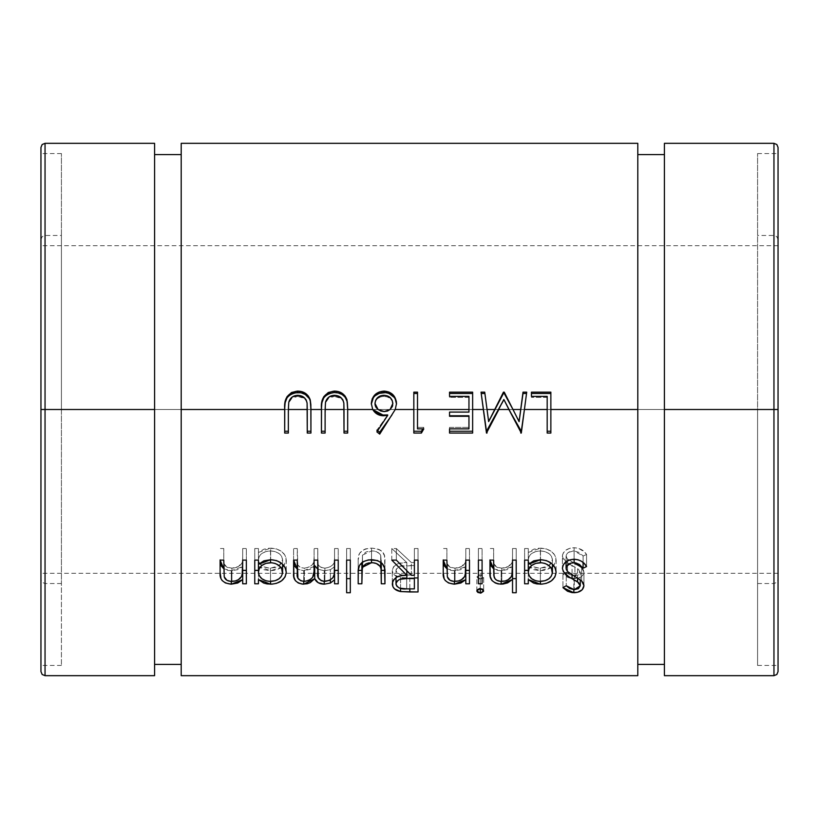 <?xml version="1.0" encoding="UTF-8"?>
<svg xmlns="http://www.w3.org/2000/svg" width="819" height="819" viewBox="0 0 819 819"><rect width="100%" height="100%" fill="white"/><g stroke="black" fill="none" stroke-linecap="round" stroke-linejoin="round"><path stroke-width="0.61" stroke-dasharray="4.09 3.07" d="M773.955 143.325L773.955 409.5L664.414 409.5L664.414 675.675L664.414 409.5L773.955 409.5L773.955 583.537L773.955 409.5L773.955 583.537L773.955 409.5L773.955 583.537L773.955 409.5L778.05 409.5L778.05 579.442L778.05 409.5L778.05 579.442L778.05 409.5L773.955 409.5L773.955 675.675L773.955 409.5L778.05 409.5L778.05 671.58L778.05 409.5L757.575 409.5L773.955 409.5L757.575 409.5L757.575 583.537L757.575 153.562L757.575 409.5L778.05 409.5L778.05 153.562L778.05 409.5L778.05 245.7L778.05 409.5L40.95 409.5L40.95 671.58L40.95 409.5L45.045 409.5L45.045 675.675L45.045 409.5L45.045 583.537L45.045 409.5L45.045 583.537L45.045 409.5L40.95 409.5L40.95 579.442L40.95 409.5L40.95 579.442L40.95 409.5L61.425 409.5L45.045 409.5L45.045 583.537L45.045 409.5L154.586 409.5L154.586 675.675L154.586 409.5L45.045 409.5L45.045 143.325M40.95 671.58L40.95 245.7L40.95 409.5L61.425 409.5L61.425 665.438L61.425 153.562L61.425 409.5L40.95 409.5L61.425 409.5L61.425 153.562L61.425 665.438L61.425 235.462L61.425 583.537L61.425 409.5L40.95 409.5L40.95 153.562L40.95 409.5L778.05 409.5L778.05 579.442L778.05 147.42M181.204 664.414L181.204 154.586L181.204 409.5L637.796 409.5L637.796 675.675L637.796 409.5L181.204 409.5L181.204 143.325L181.204 664.414M154.586 154.586L154.586 664.414L154.586 154.586M664.414 664.414L664.414 143.325L664.414 664.414M637.796 154.586L637.796 664.414L637.796 154.586M778.05 671.58L778.05 409.5L757.575 409.5L757.575 665.438L757.575 409.5L773.955 409.5L773.955 235.462L773.955 675.675M45.045 675.675L45.045 235.462L45.045 409.5L61.425 409.5L40.95 409.5L40.95 147.42M40.95 409.5L40.95 665.438L40.95 153.562L40.95 579.442L40.95 239.557L40.95 573.3L40.95 245.7L40.95 409.5L778.05 409.5L778.05 665.438L778.05 153.562L778.05 409.5L40.95 409.5L40.95 665.438L40.95 239.557L40.95 409.5L40.95 239.557L40.95 409.5L45.045 409.5L45.045 235.462L45.045 409.5L45.045 235.462L45.045 409.5L40.95 409.5L40.95 147.42L40.95 409.5M778.05 409.5L778.05 665.438L778.05 409.5L757.575 409.5L778.05 409.5L778.05 147.42L778.05 409.5L773.955 409.5L773.955 143.325L773.955 409.5L773.955 235.462L773.955 409.5L773.955 235.462L773.955 409.5L778.05 409.5L778.05 239.557L778.05 409.5M757.575 409.5L757.575 665.438L757.575 409.5M61.425 409.5L61.425 235.462L61.425 409.5M45.045 409.5L45.045 143.325L45.045 409.5M565.622 561.691L578.624 569.338L580.139 573.003L578.388 574.887L575.358 575.757L569.635 574.713L566.257 572.205L562.94 573.935L567.526 577.272L570.526 578.296L577.641 578.194L580.958 576.863L583.179 574.723L583.937 572.133L583.333 569.819L580.763 567.086L567.557 559.07L566.185 556.91L566.328 554.811L568.611 552.293L574.109 550.921L579.473 552.549L583.097 556.019L586.558 554.483L586.558 566.564L586.558 554.483L584.408 551.904L578.634 548.372L574.109 547.727L574.109 559.244L574.109 547.727L569.727 548.321L565.97 550.133L563.339 552.825L562.458 555.231L562.407 568.273L562.407 556.06L563.318 559.101L565.888 561.906L562.407 556.06C563.237 550.941 567.137 548.157 574.109 547.727C579.883 548.075 584.039 550.317 586.558 554.483L583.097 556.019L583.097 562.489L583.097 556.019L574.109 550.921L574.109 559.244L574.109 550.921C569.43 551.064 566.758 552.794 566.083 556.101L566.083 561.762L566.083 556.101L567.557 559.07L567.557 571.529L567.557 559.07L574.938 563.8L574.938 576.658L574.938 563.8L581.644 567.772L581.644 580.958L581.644 567.772L583.937 572.133L583.937 585.677L583.937 572.133C583.312 576.238 579.944 578.409 573.843 578.634L573.843 589.649L573.843 578.634L562.94 573.935L562.94 587.643L562.94 573.935L566.257 572.205L566.257 585.759L566.257 572.205L574.252 575.798L574.252 589.66L574.252 575.798L580.261 572.246L580.261 579.862L580.261 572.246L577.559 568.56L577.559 578.163L577.559 568.56L572.061 565.673L572.061 574.979L572.061 565.673L566.083 562.059M528.286 564.352L528.286 559.643C528.941 564.946 532.954 567.792 540.345 568.171L549.027 565.653L552.436 559.725L552.436 564.189L552.436 559.725C551.658 554.381 547.635 551.453 540.376 550.921C532.995 551.361 528.961 554.268 528.286 559.643L529.156 556.265L531.797 553.398L535.78 551.556L540.376 550.921L544.952 551.586L548.853 553.501L551.474 556.367L552.436 559.725L551.207 563.452L548.853 565.786L544.932 567.567L539.168 568.14L533.619 566.82L529.146 562.991L528.286 559.643L528.286 564.352L528.286 548.525L524.61 548.525L524.61 583.783L524.61 548.525L524.61 560.114L524.61 548.525L528.286 548.525L528.286 560.114M528.286 552.446L540.509 548.126L540.509 559.684L540.509 548.126C550.02 548.853 555.221 552.723 556.111 559.746L556.111 572.276L556.111 559.746L553.767 565.622L555.825 561.967L555.835 557.514L554.975 555.343L551.545 551.576L546.498 548.986L538.769 548.187L533.722 549.201L528.286 552.446M552.436 566.871L540.397 570.741L540.397 581.388L540.397 570.741L528.286 566.482L528.286 572.153L528.286 566.482L533.558 569.707L540.397 570.741L546.375 569.963L552.436 566.871M528.286 583.783L528.286 566.482L528.286 583.783M540.376 550.921L540.376 559.684L540.376 550.921M540.345 568.171L540.345 581.388L540.345 568.171M512.53 548.525L512.53 560.114L512.53 548.525L516.205 548.525L516.205 560.114L516.205 548.525L512.53 548.525L512.53 556.644L512.53 548.525M512.53 568.908L512.53 556.644L512.53 568.908L512.53 566.4L501.146 570.741L493.632 568.775L498.106 570.485L501.146 570.741L501.146 581.377L501.146 570.741L507.585 569.563L512.53 566.4L512.53 568.908M511.967 575.266L512.53 556.644L511.967 575.266M501.801 581.388L501.801 568.171C506.951 567.936 510.339 566.052 511.967 562.52L508.2 566.574L501.801 568.171L501.801 581.388M494.062 576.852L494.062 563.984C495.126 566.779 497.706 568.181 501.801 568.171L496.775 567.147L494.062 563.984L494.062 576.852M493.632 571.508L493.632 548.525L493.632 560.114L493.632 548.525L489.957 548.525L493.632 548.525L493.632 571.508M489.957 560.114L489.957 572.461L489.957 560.114M512.53 592.731L512.53 566.4L512.53 592.731M516.205 592.731L516.205 548.525L516.205 592.731M476.832 590.806L476.832 576.852L480.262 574.733L480.262 588.492L480.262 574.733L483.66 576.852L483.66 590.806L483.66 576.852L480.262 578.982L480.262 588.492L480.262 578.982L476.832 576.852L476.832 590.806M479.617 578.951L482.616 578.388L483.589 577.293L483.384 576.013L480.907 574.764L477.907 575.327L476.904 577.293L479.617 578.951M478.409 548.525L478.409 560.114L478.409 548.525L482.084 548.525L482.084 560.114L482.084 548.525L478.409 548.525L478.409 570.382L478.409 548.525M478.409 583.783L478.409 570.382L478.409 583.783M482.084 583.783L482.084 548.525L482.084 583.783M465.806 548.525L465.806 560.114L465.806 548.525L469.482 548.525L469.482 560.114L469.482 548.525L465.806 548.525L465.806 556.644L465.806 548.525M465.806 568.908L465.806 556.644L465.806 568.908L465.806 566.584L454.422 570.741L446.908 568.765L451.382 570.485L454.422 570.741L454.422 581.377L454.422 570.741L460.851 569.676L465.806 566.584L465.806 568.908M465.243 575.266L465.806 556.644L465.243 575.266M455.067 581.388L455.067 568.171C460.217 567.936 463.615 566.052 465.243 562.52L461.476 566.574L455.067 568.171L455.067 581.388M447.348 576.852L447.348 563.984C448.382 566.789 450.952 568.181 455.067 568.171L450.041 567.157L447.348 563.984L447.348 576.852M446.908 571.508L446.908 548.525L446.908 560.114L446.908 548.525L443.233 548.525L446.908 548.525L446.908 571.508M443.233 560.114L443.233 572.461L443.233 560.114M465.806 583.783L465.806 566.584L465.806 583.783M469.482 583.783L469.482 548.525L469.482 583.783M414.363 548.525L414.363 560.114L414.363 548.525L418.038 548.525L418.038 560.114L418.038 548.525L414.363 548.525L414.363 562.551L414.363 548.525M414.363 575.307L414.363 562.551L414.363 575.307L414.363 565.56L414.363 575.092L401.33 574.805L396.99 572.788L396.048 571.058L396.232 569.164L399.672 566.298L414.363 565.56L406.859 565.519L406.859 570.833L406.859 565.519C400.839 565.018 397.215 566.656 395.986 570.433L395.986 577.538L395.986 570.433C397.205 574.068 400.778 575.624 406.685 575.092L406.685 588.881L406.685 575.092L414.363 575.092L414.363 588.881L414.363 575.307M411.373 575.307L411.373 562.551L414.363 562.551L411.373 562.551L411.373 575.307M396.335 560.114L396.335 548.525L411.373 562.551L396.335 548.525L396.335 560.114M391.789 560.114L391.789 548.525L396.335 548.525L391.789 548.525L391.789 560.114M406.828 570.802L406.828 562.551L391.789 548.525L406.828 562.551L406.828 570.802M392.311 583.845L392.311 570.433C393.499 564.834 398.341 562.213 406.828 562.551L399.16 563.339L396.836 564.168L393.427 566.902L392.311 570.433L392.311 583.845M400.563 588.431L400.563 577.559C395.301 576.586 392.547 574.211 392.311 570.433L392.833 572.89L394.533 575.051L400.563 577.559L400.563 588.431M409.838 588.881L409.838 577.927L400.563 577.559L409.838 577.927L409.838 588.881M418.038 591.963L418.038 548.525L418.038 591.963M414.363 577.927L409.838 577.927L414.363 577.927M371.55 548.126L371.55 559.684L371.55 548.126C381.101 548.822 385.575 552.835 384.961 560.176L384.961 572.727L384.51 555.753L382.238 551.617L380.098 550.01L377.467 548.894L371.55 548.126L365.694 548.873L363.093 549.969L359.469 553.47L358.19 559.981C357.647 552.743 362.111 548.791 371.55 548.126M358.19 572.522L358.19 559.981L358.19 572.522M358.19 583.783L358.19 559.981L358.19 583.783M361.865 583.783L362.469 555.118L361.865 583.783M362.469 562.09L362.469 555.118L362.469 562.09M371.519 559.684L371.519 550.921L362.469 555.118L366.062 551.934L371.519 550.921L371.519 559.684M380.702 562.131L380.702 555.333C379.023 552.375 375.962 550.9 371.519 550.921L376.392 551.689L379.688 553.767L380.702 555.333L380.702 562.131M381.285 562.571L380.702 555.333L381.285 562.571M381.285 583.783L381.285 560.483L381.285 583.783M384.961 583.783L384.961 560.176L384.961 583.783M346.632 548.525L346.632 560.114L346.632 548.525L350.307 548.525L350.307 560.114L350.307 548.525L346.632 548.525L346.632 578.634L346.632 548.525M346.632 592.731L346.632 578.634L346.632 592.731M350.307 592.731L350.307 548.525L350.307 592.731M334.561 548.525L334.561 560.114L334.561 548.525L338.237 548.525L338.237 560.114L338.237 548.525L334.561 548.525L334.561 557.954L334.561 548.525M334.561 570.321L334.561 557.954L334.561 570.321L334.561 566.717L330.405 569.686L324.242 570.741L317.762 569.154L324.242 570.741L324.242 581.367L324.242 570.741L330.405 569.686L330.405 579.913L330.405 569.686L334.561 566.717L334.561 570.321M324.877 581.388L324.877 568.171C332.104 567.127 335.329 563.728 334.561 557.954L334.275 561.486L332.852 564.803L329.494 567.239L324.877 568.171L324.877 581.388M317.762 572.409L317.762 559.879C316.738 564.567 319.113 567.332 324.877 568.171L321.15 567.485L318.611 565.448L317.885 562.704L317.762 548.525L317.762 560.114L317.762 548.525L314.087 548.525L317.762 548.525L317.762 572.409M314.087 560.114L314.087 548.525L314.087 560.114M314.087 569.563L314.087 548.525L314.087 569.563M304.381 581.388L304.381 568.171C311.885 566.973 315.12 563.339 314.087 557.248L313.861 560.984L312.602 564.526L309.213 567.178L304.381 568.171L304.381 581.388M297.287 560.616L297.287 573.208L297.287 560.616C296.437 565.018 298.802 567.536 304.381 568.171L300.839 567.598L297.85 565.079L297.287 548.525L297.287 560.114M293.611 560.114L293.611 548.525L297.287 548.525L293.611 548.525L293.611 573.187L293.611 560.595M303.736 581.367L303.736 570.741L297.287 569.133L303.736 570.741L303.736 581.367M314.087 566.42L303.736 570.741L310.237 569.318L314.721 565.653M334.561 583.783L334.561 566.717L334.561 583.783M338.237 583.783L338.237 548.525L338.237 583.783M258.435 564.352L258.435 559.643C259.091 564.946 263.104 567.792 270.495 568.171L279.177 565.653L282.586 559.725L282.586 564.189L282.586 559.725C281.808 554.381 277.784 551.453 270.526 550.921C263.145 551.361 259.111 554.268 258.435 559.643L259.306 556.265L261.947 553.398L265.929 551.556L270.526 550.921L275.102 551.586L279.003 553.501L281.623 556.367L282.586 559.725L281.357 563.452L279.003 565.786L275.082 567.567L269.318 568.14L263.769 566.82L259.295 562.991L258.435 559.643L258.435 564.352L258.435 548.525L254.76 548.525L254.76 583.783L254.76 548.525L254.76 560.114L254.76 548.525L258.435 548.525L258.435 560.114M258.435 552.446L270.659 548.126L270.659 559.684L270.659 548.126C280.17 548.853 285.37 552.723 286.261 559.746L286.261 572.276L286.261 559.746L283.917 565.622L285.974 561.967L285.985 557.514L285.125 555.343L281.695 551.576L276.648 548.986L268.919 548.187L263.872 549.201L258.435 552.446M282.586 566.871L270.546 570.741L270.546 581.388L270.546 570.741L258.435 566.482L258.435 572.153L258.435 566.482L263.708 569.707L270.546 570.741L276.525 569.963L282.586 566.871M258.435 583.783L258.435 566.482L258.435 583.783M270.526 550.921L270.526 559.684L270.526 550.921M270.495 568.171L270.495 581.388L270.495 568.171M242.69 548.525L242.69 560.114L242.69 548.525L246.355 548.525L246.355 560.114L246.355 548.525L242.69 548.525L242.69 556.644L242.69 548.525M242.69 568.908L242.69 556.644L242.69 568.908L242.69 566.584L231.296 570.741L223.782 568.765L228.255 570.485L231.296 570.741L231.296 581.377L231.296 570.741L237.725 569.676L242.69 566.584L242.69 568.908M242.117 575.266L242.69 556.644L242.117 575.266M231.941 581.388L231.941 568.171C237.09 567.936 240.489 566.052 242.117 562.52L238.349 566.574L231.941 568.171L231.941 581.388M224.222 576.852L224.222 563.984C225.256 566.789 227.825 568.181 231.941 568.171L226.914 567.157L224.222 563.984L224.222 576.852M223.782 571.508L223.782 548.525L223.782 560.114L223.782 548.525L220.106 548.525L223.782 548.525L223.782 571.508M220.106 560.114L220.106 572.461L220.116 560.114M242.69 583.783L242.69 566.584L242.69 583.783M246.355 583.783L246.355 548.525L246.355 583.783M531.439 393.489L531.439 397.358L531.439 393.489M531.439 396.345L531.439 397.358L531.439 396.345M547.184 396.345L547.184 397.358L531.439 397.358L547.184 397.358L547.184 396.345M547.184 433.067L547.184 397.358L547.184 433.067M550.859 433.067L550.859 392.158L550.859 433.067M508.906 409.5L503.869 399.498L498.853 409.5L503.869 400.266L508.906 409.5M483.343 409.5L481.04 392.158L483.343 409.5M487.039 409.5L488.646 421.601L494.727 409.5L488.646 420.669L487.039 409.5M512.981 409.5L519.103 421.672L520.71 409.5L519.103 420.731L512.981 409.5M526.535 393.489L524.416 409.5L526.535 393.489M449.539 393.489L449.539 397.358L449.539 393.489M449.539 396.345L449.539 397.358L449.539 396.345M468.959 396.345L468.959 397.358L449.539 397.358L468.959 397.358L468.959 396.345M468.959 412.09L468.959 397.358L468.959 412.09M449.539 412.09L468.959 411.896L449.539 412.09M449.539 416.298L449.539 411.896L449.539 416.298M468.959 428.88L468.959 415.765L468.959 428.88M449.539 428.88L449.539 427.385L468.959 427.385L449.539 427.385L449.539 428.88M449.539 433.067L449.539 427.385L449.539 433.067M472.635 433.067L472.635 392.158L472.635 433.067M413.83 433.067L413.83 392.158L413.83 433.067M417.506 393.489L417.506 427.385L423.812 427.385L423.812 428.88L423.812 427.385L422.88 428.88L423.812 427.385L417.506 427.385L417.506 393.489M417.506 428.88L417.506 427.385L417.506 428.88M376.883 431.889L376.883 430.17L387.704 414.926L376.883 430.17L376.883 431.889M372.747 409.51L371.314 403.869M396.498 403.818L395.239 409.5L391.932 414.998L395.505 408.886L396.498 403.818M377.651 430.722L376.883 430.17L377.651 430.722M371.365 402.938L372.174 408.405L374.836 412.039M375 395.823L373.413 397.532M386.548 392.721L385.739 392.608M395.188 398.781L394.482 397.604M375.03 404.699L375.706 400.89L377.754 398.464L380.62 396.898L383.906 396.396L387.203 396.898L390.069 398.464L392.117 400.89L392.68 405.405M380.855 410.923L377.897 409.367L384.234 411.404L380.855 410.923M392.199 406.869L390.294 409.346L387.489 410.933L384.234 411.404L390.12 409.5M392.833 403.88C392.158 399.17 389.179 396.683 383.906 396.396L383.906 395.301L383.906 396.396C378.654 396.672 375.675 399.17 374.989 403.88M321.437 433.067L321.437 408.446L321.437 433.067M325.112 433.067L325.532 402.764L325.112 433.067M325.532 402.201L325.532 402.764L325.532 402.201M334.367 395.301L334.367 396.396C329.811 396.631 326.873 398.751 325.532 402.764L328.736 398.147L334.367 396.396L334.367 395.301M343.847 403.112L343.847 403.603C342.803 398.976 339.639 396.57 334.367 396.396L340.694 398.3L342.895 400.624L343.847 403.112M344.011 408.558L343.847 403.603L344.011 408.558M344.011 433.067L344.011 408.63L344.011 433.067M325.839 395.454L323.454 398.167M338.237 392.977L337.264 392.772M347.287 401.873L346.959 400.481M284.684 433.067L284.684 408.446L284.684 433.067M288.36 433.067L288.779 402.764L288.36 433.067M288.779 402.201L288.779 402.764L288.779 402.201M297.614 395.301L297.614 396.396C293.069 396.631 290.121 398.751 288.779 402.764L291.984 398.147L297.614 396.396L297.614 395.301M307.094 403.112L307.094 403.603C306.05 398.976 302.897 396.57 297.614 396.396L303.941 398.3L306.142 400.624L307.094 403.112M307.258 408.558L307.094 403.603L307.258 408.558M307.258 433.067L307.258 408.63L307.258 433.067M289.087 395.454L286.711 398.167M301.494 392.977L300.512 392.772M310.534 401.873L310.206 400.481M757.575 583.537L773.955 583.537L776.852 582.34L778.05 579.442M61.425 583.537L45.045 583.537L42.148 582.34L40.95 579.442M61.425 153.562L40.95 153.562M757.575 153.562L778.05 153.562M778.05 245.7L40.95 245.7M778.05 573.3L40.95 573.3M757.575 665.438L778.05 665.438M778.05 239.557L776.852 236.66L773.955 235.462L757.575 235.462M61.425 665.438L40.95 665.438M40.95 239.557L42.148 236.66L45.045 235.462L61.425 235.462"/><path stroke-width="1.23" d="M773.955 409.5L773.955 675.675L773.955 409.5L664.414 409.5L664.414 675.675L664.414 409.5L773.955 409.5L773.955 143.325L776.852 144.523L778.05 147.42L778.05 671.58L778.05 409.5L773.955 409.5L773.955 143.325L773.955 409.5L778.05 409.5L778.05 671.58L776.852 674.477L773.955 675.675L773.955 409.5M154.586 675.675L154.586 143.325L154.586 409.5L45.045 409.5L45.045 143.325L45.045 409.5L45.045 143.325L42.148 144.523L40.95 147.42L40.95 671.58L40.95 409.5L40.95 671.58L42.148 674.477L45.045 675.675L154.586 675.675L154.586 409.5L45.045 409.5L45.045 675.675L45.045 409.5L40.95 409.5L40.95 147.42L40.95 409.5L45.045 409.5L45.045 675.675M181.204 154.586L154.586 154.586L181.204 154.586M154.586 664.414L181.204 664.414L154.586 664.414M664.414 154.586L637.796 154.586L664.414 154.586M637.796 664.414L664.414 664.414L637.796 664.414M181.204 409.5L181.204 675.675L181.204 409.5L284.684 409.5L181.204 409.5L181.204 143.325L181.204 409.5M287.1 397.584L285.104 402.846L284.684 408.446C283.896 399.273 288.134 393.97 297.41 392.526L297.41 391.103C288.145 392.659 283.896 398.413 284.684 408.364L284.684 433.067L284.777 405.313L285.78 399.324L287.1 396.591L291.544 392.496L297.41 391.103L301.525 391.605L305.313 393.253L308.353 396.048L310.206 399.733L310.851 404.637L310.933 433.067L307.258 433.067L307.258 409.5L288.36 409.5L288.36 433.067L284.684 433.067L288.36 433.067L288.36 409.5L307.258 409.5L307.094 403.112L306.142 399.887L303.941 397.369L300.911 395.853L296.109 395.423L291.984 397.205L288.779 402.201L288.36 409.5L288.779 402.201C290.11 397.85 293.059 395.546 297.614 395.301C302.887 395.475 306.05 398.085 307.094 403.112L307.258 433.067L310.933 433.067L310.933 409.5L321.437 409.5L310.933 409.5L310.206 399.733C307.964 393.99 303.695 391.113 297.41 391.103L297.41 392.526C303.685 392.536 307.944 395.188 310.206 400.481L310.933 408.446L310.514 401.76L309.439 398.689L305.313 394.502L301.494 392.977M321.437 433.067L321.529 405.313L322.532 399.324L323.853 396.591L328.286 392.496L334.162 391.103L338.267 391.605L342.055 393.253L345.106 396.048L346.959 399.733L347.686 408.364L347.686 433.067L344.011 433.067L344.011 409.5L325.112 409.5L325.112 433.067L321.437 433.067L325.112 433.067L325.112 409.5L344.011 409.5L343.847 403.112L342.895 399.887L340.694 397.369L337.663 395.853L332.862 395.423L328.736 397.205L325.532 402.201L325.112 409.5L325.532 402.201C326.863 397.85 329.811 395.546 334.367 395.301C339.639 395.475 342.792 398.085 343.847 403.112L344.011 433.067L347.686 433.067L347.686 409.5L372.737 409.5L347.686 409.5L346.959 399.733C344.717 393.99 340.448 391.113 334.162 391.103L334.162 392.526C340.428 392.536 344.697 395.188 346.959 400.481L347.686 408.446L347.266 401.76L345.106 397.082L342.055 394.502L338.267 392.977L334.162 392.526L334.162 391.103C324.887 392.659 320.649 398.413 321.437 408.364L321.437 433.067M383.456 415.765C378.736 415.663 375.163 413.575 372.737 409.5L371.314 403.634L372.225 398.761L375.02 394.666L379.217 392.014L384.111 391.103L388.892 392.025L392.946 394.697L396.283 401.126L396.509 403.562L395.239 409.5L379.709 434.111L376.883 431.889L387.704 415.376L383.456 415.765L387.704 415.376L376.883 431.889L379.709 434.111L395.239 409.5L413.83 409.5L395.239 409.5L396.509 403.562C395.874 395.915 391.738 391.769 384.111 391.103C376.259 391.728 371.99 395.905 371.314 403.634L372.737 409.5C375.163 413.575 378.736 415.663 383.456 415.765L383.456 415.765M413.83 433.067L413.83 392.158L417.506 392.158L417.506 428.88L423.812 428.88L421.406 433.067L413.83 433.067L421.406 433.067L423.812 428.88L417.506 428.88L417.506 409.5L468.959 409.5L417.506 409.5L417.506 392.158L413.83 392.158L413.83 433.067M468.959 412.09L468.959 396.345L449.539 396.345L449.539 392.158L472.635 392.158L472.635 433.067L449.539 433.067L449.539 428.88L468.959 428.88L468.959 416.298L449.539 416.298L449.539 412.09L468.959 412.09L449.539 412.09L449.539 416.298L468.959 416.298L468.959 415.765L449.539 415.765L468.959 415.765L468.959 428.88L449.539 428.88L449.539 433.067L472.635 433.067L472.635 409.5L483.343 409.5L472.635 409.5L472.635 392.158L449.539 392.158L449.539 396.345L468.959 396.345L468.959 412.09M486.476 433.067L481.04 392.158L484.725 392.158L487.039 409.5L494.727 409.5L503.429 392.158L504.258 392.158L519.103 421.672L520.71 409.5L512.981 409.5L520.71 409.5L523.013 392.158L526.709 392.158L521.304 433.067L508.906 409.5L498.853 409.5L486.476 433.067L498.853 409.5L508.906 409.5L503.869 399.498L487.008 431.255L487.008 433.067L487.008 431.255L486.476 433.067L483.343 409.5L486.476 433.067M547.184 409.5L524.416 409.5L547.184 409.5L547.184 396.345L531.439 396.345L531.439 392.158L550.859 392.158L550.859 433.067L547.184 433.067L547.184 409.5L547.184 433.067L550.859 433.067L550.859 409.5L637.796 409.5L550.859 409.5L550.859 392.158L531.439 392.158L531.439 396.345L547.184 396.345L547.184 409.5M637.796 675.675L637.796 143.325L637.796 675.675L181.204 675.675M241.544 576.535L242.598 572.123L242.69 560.114L246.355 560.114L246.355 583.783L242.69 583.783L242.69 579.668L237.725 583.026L231.296 584.182L225.44 582.985L222.164 580.558L221.017 578.695L220.106 572.461L220.106 560.114L223.782 560.114L224.222 576.852L226.914 580.292L230.61 581.336L235.34 580.958L238.349 579.668L241.544 576.535M258.435 583.783L254.76 583.783L254.76 560.114L258.435 560.114L258.435 564.352L263.872 560.841L270.659 559.684L276.648 560.616L281.695 563.411L285.125 567.495L286.261 572.276L285.084 576.945L281.593 580.784L276.525 583.343L272.072 584.131L267.035 583.916L263.708 583.056L258.435 579.565L258.435 583.783L258.435 579.565L270.546 584.182C280.037 583.63 285.278 579.657 286.261 572.276C285.37 564.66 280.17 560.462 270.659 559.684L258.435 564.352L258.435 560.114L254.76 560.114L254.76 583.783L258.435 583.783M323.904 581.347L329.494 580.395L332.852 577.753L334.275 574.15L334.561 560.114L338.237 560.114L338.237 583.783L334.561 583.783L334.561 579.821L330.405 583.036L324.242 584.182L318.202 582.719L314.721 578.664L310.237 582.626L307.145 583.783L302.313 584.111L298.341 583.036L295.413 580.712L293.908 577.078L293.611 560.114L297.287 560.114L297.911 578.173L300.839 580.773L304.381 581.388L309.213 580.323L312.602 577.446L314.035 571.59L314.087 560.114L317.762 560.114L318.294 577.723L321.15 580.651L323.904 581.347M350.307 560.114L350.307 592.731L346.632 592.731L346.632 560.114L350.307 560.114L350.307 592.731L346.632 592.731L346.632 560.114L350.307 560.114M361.865 583.783L358.19 583.783L358.282 570.147L359.469 565.468L363.093 561.68L368.57 559.858L377.467 560.513L382.238 563.452L384.51 567.936L384.961 583.783L381.285 583.783L381.04 568.867L380.057 566.267L376.392 563.544L372.891 562.755L368.693 562.95L366.062 563.8L363.063 566.205L361.947 570.157L361.865 583.783L358.19 583.783L358.19 572.522C357.647 564.67 362.1 560.391 371.55 559.684C381.091 560.411 385.554 564.762 384.961 572.727L384.961 583.783L381.285 583.783L381.285 562.571L381.285 573.065L380.702 562.131L380.702 567.485C379.043 564.271 375.982 562.684 371.519 562.704L371.519 559.684L371.519 562.704L362.469 567.25L362.469 562.09L361.865 583.783M396.335 560.114L411.373 575.307L414.363 575.307L414.363 560.114L418.038 560.114L418.038 591.963L400.563 591.564L394.533 588.851L392.833 586.506L392.567 581.879L393.427 580.016L396.836 577.057L401.658 575.634L406.828 575.307L391.789 560.114L396.335 560.114L391.789 560.114L406.828 575.307L406.828 570.802L406.828 575.307C398.341 574.928 393.499 577.774 392.311 583.845C392.506 587.929 395.26 590.499 400.563 591.564L400.563 588.431L400.563 591.564L409.838 591.963L409.838 588.881L409.838 591.963L418.038 591.963L418.038 560.114L414.363 560.114L414.363 575.307L411.373 575.307L396.335 560.114M464.66 576.535L465.724 572.123L465.806 560.114L469.482 560.114L469.482 583.783L465.806 583.783L465.806 579.668L460.851 583.026L454.422 584.182L448.566 582.985L445.29 580.558L444.144 578.695L443.233 572.461L443.233 560.114L446.908 560.114L447.348 576.852L450.041 580.292L453.736 581.336L458.466 580.958L461.476 579.668L464.66 576.535M482.084 560.114L482.084 583.783L478.409 583.783L478.409 560.114L482.084 560.114L482.084 583.783L478.409 583.783L478.409 560.114L482.084 560.114M480.907 593.069L477.886 592.465L476.904 591.277L477.119 589.885L479.627 588.533L482.606 589.148L483.589 591.277L480.907 593.069M511.394 576.535L512.448 572.123L512.53 560.114L516.205 560.114L516.205 592.731L512.53 592.731L512.53 579.473L507.585 582.903L502.825 584.101L498.106 583.906L495.29 582.985L492.004 580.569L490.284 576.668L489.957 560.114L493.632 560.114L493.806 575.542L495.034 578.767L496.775 580.292L500.47 581.336L505.2 580.958L508.2 579.657L511.394 576.535M528.286 583.783L524.61 583.783L524.61 560.114L528.286 560.114L528.286 564.352L533.722 560.841L540.509 559.684L546.498 560.616L551.545 563.411L554.975 567.495L556.111 572.276L554.934 576.945L551.443 580.784L546.375 583.343L541.922 584.131L536.885 583.916L533.558 583.056L528.286 579.565L528.286 583.783L528.286 579.565L540.397 584.182C549.887 583.63 555.128 579.657 556.111 572.276C555.221 564.66 550.02 560.462 540.509 559.684L528.286 564.352L528.286 560.114L524.61 560.114L524.61 583.783L528.286 583.783M584.408 563.779L586.558 566.564L583.097 568.232L579.473 564.475L575.583 562.817L571.201 563.073L566.758 566.042L566.185 569.195L567.557 571.529L581.644 580.958L583.333 583.179L583.937 585.677L582.237 589.741L577.641 592.25L572.164 592.639L567.526 591.257L562.94 587.643L566.257 585.759L569.635 588.482L574.252 589.66L578.388 588.677L580.261 585.81L578.624 582.657L568.683 576.678L563.318 571.57L562.407 568.273L563.339 564.772L565.97 561.844L569.727 559.889L574.109 559.244L578.071 559.776L581.633 561.373L584.408 563.779M487.039 409.5L488.646 421.601L494.727 409.5L487.039 409.5L484.725 392.158L481.04 392.158L486.476 431.255L503.869 399.498L521.304 433.067L521.304 431.255L520.782 433.067L520.782 431.255L508.906 409.5L521.304 431.255L521.304 433.067L526.709 392.158L523.013 392.158L520.71 409.5L523.013 392.158L523.013 393.489L526.535 393.489L523.013 393.489L519.103 421.672L504.258 392.158L503.429 392.158L494.727 409.5L503.429 393.489L503.429 392.158L503.429 393.489L504.258 393.489L504.258 392.158L504.258 393.489L512.981 409.5L504.258 393.489L503.429 393.489L488.646 421.601L484.725 392.158L487.039 409.5M664.414 143.325L664.414 409.5L664.414 143.325L773.955 143.325M778.05 409.5L778.05 147.42L778.05 409.5M583.097 568.232L583.097 562.489L583.097 568.232L586.558 566.564C584.131 562.1 579.975 559.664 574.109 559.244L574.109 562.704L583.097 568.232M574.109 562.704L574.109 559.244C567.137 559.705 563.237 562.714 562.407 568.273C563.421 572.89 566.635 576.361 572.061 578.685L577.559 581.807L580.261 585.81L574.252 589.66L566.257 585.759L562.94 587.643L573.843 592.731C579.954 592.485 583.323 590.141 583.937 585.677L581.644 580.958L567.557 571.529L566.083 568.325C566.768 564.711 569.44 562.837 574.109 562.704M566.083 561.762L566.083 568.325L566.083 561.762M573.843 589.649L573.843 592.731L573.843 589.649M580.261 579.862L580.261 585.81L580.261 579.862M577.559 578.163L577.559 581.807L577.559 578.163M572.061 574.979L572.061 578.685L572.061 574.979M528.286 560.114L528.286 572.153C528.951 566.318 532.985 563.165 540.376 562.704C547.635 563.277 551.658 566.451 552.436 572.235L552.436 564.189L552.436 572.235C551.678 577.927 547.645 580.978 540.345 581.388C532.954 580.978 528.941 577.907 528.286 572.153L528.286 564.352M553.767 565.622L552.436 566.871L553.767 565.622M540.397 581.388L540.397 584.182L540.397 581.388M528.286 570.382L524.61 570.382L528.286 570.382M540.376 559.684L540.376 562.704L540.376 559.684M552.344 573.392L551.474 568.611L548.853 565.499L544.952 563.421L541.543 562.745L535.78 563.39L531.797 565.397L529.156 568.499L528.286 572.153L529.146 575.788L531.787 578.787L535.718 580.763L539.168 581.357L544.932 580.743L548.853 578.808L551.207 576.289L552.344 573.392M512.53 560.114L511.967 575.266C510.38 579.125 506.992 581.173 501.801 581.388C497.696 581.408 495.116 579.893 494.062 576.852L493.632 560.114L489.957 560.114L489.957 572.461C489.189 579.371 492.915 583.282 501.146 584.182L501.146 581.377L501.146 584.182L512.53 579.473L512.53 568.908L512.53 592.731L516.205 592.731L516.205 560.114L512.53 560.114M489.957 559.92L490.857 565.683L493.632 568.775L489.957 560.114M516.205 578.634L512.53 578.634L516.205 578.634M480.262 588.492L476.832 590.806L480.262 593.11L483.66 590.806L480.262 588.492L480.262 593.11L480.262 588.492M482.084 570.382L478.409 570.382L482.084 570.382M465.806 560.114L465.243 575.266C463.656 579.135 460.258 581.173 455.067 581.388C450.952 581.408 448.372 579.903 447.348 576.852L446.908 560.114L443.233 560.114L443.233 572.461C442.465 579.371 446.201 583.282 454.422 584.182L454.422 581.377L454.422 584.182L465.806 579.668L465.806 568.908L465.806 583.783L469.482 583.783L469.482 560.114L465.806 560.114M443.233 559.92L444.144 565.683L446.908 568.765L443.233 560.114M469.482 570.382L465.806 570.382L469.482 570.382M418.038 577.927L414.363 577.927L418.038 577.927M414.363 578.572L414.363 588.881L406.685 588.881C400.778 589.485 397.215 587.807 395.986 583.845C397.256 579.729 400.89 577.958 406.859 578.521L414.363 578.572L406.859 578.521L406.859 570.833L406.859 578.521L399.672 579.361L396.969 581.203L395.986 583.845L395.986 577.538L396.048 584.52L396.99 586.394L399.631 588.155L406.685 588.881L414.363 588.881L414.363 578.572M361.865 570.382L358.261 570.382L361.865 570.382M361.865 562.551L361.865 573.065L361.865 562.551M384.869 570.382L381.285 570.382L384.869 570.382M350.307 578.634L346.632 578.634L350.307 578.634M317.762 569.154L314.721 565.653L314.721 578.664C316.216 582.217 319.39 584.049 324.242 584.182L330.405 583.036L334.561 579.821L334.561 583.783L338.237 583.783L338.237 560.114L334.561 560.114L334.561 570.321C335.329 576.576 332.104 580.272 324.877 581.388C319.052 580.517 316.677 577.528 317.762 572.409L317.762 560.114L314.087 560.114L314.087 569.563C315.12 576.166 311.885 580.108 304.381 581.388C298.761 580.743 296.396 578.009 297.287 573.208L297.287 560.114L293.611 560.114L293.611 573.187C292.844 579.586 296.222 583.251 303.736 584.182L303.736 581.367L303.736 584.182L314.721 578.664L314.721 565.653L314.087 566.42M293.611 560.595L294.42 565.929L297.287 569.133L293.611 560.114M324.242 584.182L324.242 581.367L324.242 584.182M330.405 583.036L330.405 579.913L330.405 583.036M334.561 579.821L334.561 570.321L334.561 579.821M338.237 570.382L334.561 570.382L338.237 570.382M313.523 567.014L314.721 565.653L318.202 569.389M258.435 560.114L258.435 572.153C259.101 566.318 263.134 563.165 270.526 562.704C277.784 563.277 281.808 566.451 282.586 572.235L282.586 564.189L282.586 572.235C281.828 577.927 277.805 580.978 270.495 581.388C263.104 580.978 259.091 577.907 258.435 572.153L258.435 564.352M283.917 565.622L282.586 566.871L283.917 565.622M270.546 581.388L270.546 584.182L270.546 581.388M258.435 570.382L254.76 570.382L258.435 570.382M270.526 559.684L270.526 562.704L270.526 559.684M282.494 573.392L281.623 568.611L279.003 565.499L275.102 563.421L271.693 562.745L265.929 563.39L261.947 565.397L259.306 568.499L258.435 572.153L259.295 575.788L261.937 578.787L265.868 580.763L269.318 581.357L275.082 580.743L279.003 578.808L281.357 576.289L282.494 573.392M242.69 560.114L242.117 575.266C240.53 579.135 237.141 581.173 231.941 581.388C227.825 581.408 225.256 579.903 224.222 576.852L223.782 560.114L220.106 560.114L220.106 572.461C219.349 579.371 223.075 583.282 231.296 584.182L231.296 581.377L231.296 584.182L242.69 579.668L242.69 568.908L242.69 583.783L246.355 583.783L246.355 560.114L242.69 560.114M220.106 559.92L221.017 565.683L223.782 568.765L220.116 560.114M246.355 570.382L242.69 570.382L246.355 570.382M550.859 431.255L547.184 431.255L550.859 431.255M531.439 393.489L550.859 393.489L531.439 393.489M481.214 393.489L484.725 393.489L481.214 393.489M524.416 409.5L521.304 431.255L524.416 409.5M472.635 431.255L449.539 431.255L472.635 431.255M449.539 393.489L472.635 393.489L449.539 393.489M413.83 393.489L417.506 393.489L413.83 393.489M422.88 428.88L421.406 431.255L421.406 433.067L421.406 431.255L413.83 431.255L421.406 431.255L422.88 428.88M374.836 412.039L381.081 415.09L387.704 414.926L383.456 415.284L372.747 409.51M373.413 397.532L371.314 404.084C372.01 396.949 376.269 393.089 384.111 392.526L384.111 391.103L384.111 392.526C391.717 393.151 395.853 396.98 396.509 404.023L395.188 398.781M391.932 414.998L379.709 432.217L379.709 434.111L379.709 432.217L376.883 430.17L379.709 432.217L391.932 414.998M394.482 397.604L388.892 393.366L385.739 392.608L379.217 393.366L375 395.823M386.548 392.721L385.739 392.608M395.106 409.807L395.505 408.886M374.989 403.88L378.061 409.5L374.989 403.419L375.737 406.726L377.897 409.357L375.737 406.941L375.03 404.699M392.199 406.869L392.69 405.405M390.11 409.5L384.234 411.568L387.489 411.056L390.294 409.346L392.199 406.644L392.833 403.419L390.11 409.5L392.833 403.88M383.906 395.301C389.179 395.557 392.147 398.269 392.833 403.419L392.117 400.163L390.069 397.543L387.203 395.843L383.906 395.301L380.62 395.843L377.754 397.543L375.706 400.174L374.989 403.419C375.686 398.259 378.654 395.557 383.906 395.301M378.061 409.5L384.234 411.568L380.855 411.036L377.897 409.357M323.853 397.584L321.847 402.846L321.437 408.446C320.649 399.273 324.887 393.97 334.162 392.526L328.286 393.806L325.778 395.505M325.112 431.255L321.437 431.255L325.112 431.255M347.686 431.255L344.011 431.255L347.686 431.255M288.36 431.255L284.684 431.255L288.36 431.255M310.933 431.255L307.258 431.255L310.933 431.255M300.512 392.772L294.39 392.823L289.025 395.505M664.414 675.675L773.955 675.675M181.204 143.325L637.796 143.325M45.045 143.325L154.586 143.325"/></g></svg>
